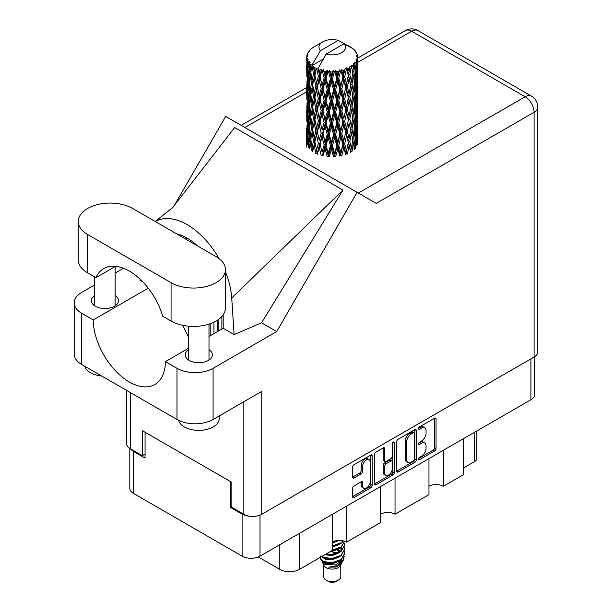 <?xml version="1.0" encoding="UTF-8"?>
<svg xmlns="http://www.w3.org/2000/svg" width="612" height="612" viewBox="0 0 612 612"><rect width="100%" height="100%" fill="white"/><g stroke="black" fill="none" stroke-linecap="round" stroke-linejoin="round"><path stroke-width="0.92" d="M369.09 459.612L367.644 458.778A5.363 3.098 120 0 0 364.966 459.038A5.363 3.098 120 0 0 361.172 465.61L362.618 466.443A5.363 3.098 120 0 1 366.412 459.872A5.363 3.098 120 0 1 369.09 459.612A5.363 3.098 120 0 1 370.199 462.068L370.199 481.46A5.363 3.098 120 0 1 367.858 486.854A5.363 3.098 120 0 1 363.727 488.292A5.363 3.098 120 0 1 362.618 485.836L362.618 482.608A2.004 1.155 120 0 0 362.205 481.69A2.004 1.155 120 0 0 361.202 481.789L354.042 485.92A2.004 1.155 120 0 0 352.627 488.376L352.627 496.638A2.004 1.155 120 0 0 353.04 497.556A2.004 1.155 120 0 0 354.042 497.457L370.765 487.802A2.004 1.155 120 0 0 372.188 485.347L372.188 455.886A2.004 1.155 120 0 0 371.767 454.968A2.004 1.155 120 0 0 370.765 455.068L354.042 464.722A2.004 1.155 120 0 0 352.627 467.178L352.627 477.161A2.004 1.155 120 0 0 353.04 478.079A2.004 1.155 120 0 0 354.042 477.98L361.202 473.849A2.004 1.155 120 0 0 362.618 471.393L362.618 466.443M393.233 442.094L394.227 442.667A1.4 0.811 120 0 0 393.937 442.025A1.4 0.811 120 0 0 393.233 442.094A1.4 0.811 120 0 0 392.238 443.815L392.238 456.254A2.004 1.155 120 0 1 390.823 458.709L386.073 461.448A2.004 1.155 120 0 1 385.07 461.547A2.004 1.155 120 0 1 384.657 460.629L384.657 448.688A2.004 1.155 120 0 0 384.244 447.77A2.004 1.155 120 0 0 383.242 447.869L383.211 459.796A2.004 1.155 120 0 0 383.632 460.714L385.07 461.547M396.706 441.726L396.706 471.186A2.004 1.155 120 0 0 397.119 472.104A2.004 1.155 120 0 0 398.121 472.005L414.852 462.351A2.004 1.155 120 0 0 416.267 459.895L416.267 430.435A2.004 1.155 120 0 0 415.854 429.517A2.004 1.155 120 0 0 414.852 429.616L398.121 439.271A2.004 1.155 120 0 0 396.706 441.726M534.628 356.72L534.628 394.564A12.661 7.313 180 0 1 530.918 399.735L260.016 556.14A12.661 7.313 180 0 1 242.107 556.14L133.515 493.44A12.661 7.313 180 0 1 129.805 488.269L129.805 448.428M421.507 456.215L419.564 457.34A1.4 0.811 120 0 0 418.646 458.572A1.4 0.811 120 0 0 418.86 459.696A1.4 0.811 120 0 0 419.564 459.627L434.619 450.937A2.004 1.155 120 0 0 436.042 448.481L436.042 419.021A2.004 1.155 120 0 0 435.622 418.103A2.004 1.155 120 0 0 434.619 418.203L419.564 426.893A1.4 0.811 120 0 0 418.646 428.132A1.4 0.811 120 0 0 418.86 429.257A1.4 0.811 120 0 0 419.564 429.188L421.507 428.063A6.418 3.703 120 0 1 424.72 427.742A6.418 3.703 120 0 1 426.044 430.68L426.044 433.135A6.418 3.703 120 0 1 421.507 440.992L419.564 442.116A1.4 0.811 120 0 0 418.646 443.356A1.4 0.811 120 0 0 418.86 444.48A1.4 0.811 120 0 0 419.564 444.411L421.507 443.287A6.418 3.703 120 0 1 424.72 442.966A6.418 3.703 120 0 1 426.044 445.903L426.044 448.359A6.418 3.703 120 0 1 421.507 456.215M392.805 475.073L376.082 484.735A2.004 1.155 120 0 1 375.079 484.834A2.004 1.155 120 0 1 374.666 483.916L391.366 474.239L392.805 475.073A2.004 1.155 120 0 0 394.227 472.625L394.227 442.667M376.082 484.735L374.666 483.916L374.666 454.456A2.004 1.155 120 0 1 376.082 452L383.242 447.869L384.657 448.688M346.66 506.116L346.66 542.133L380.595 522.541L380.595 486.525M443.409 450.256L443.409 486.272L463.628 474.598L463.628 438.582M395.031 478.186L395.031 514.202L428.966 494.611L428.966 458.595M231.856 506.698L230.556 507.447L242.107 514.118A12.661 7.313 0 0 0 249.849 516.222M230.556 507.447L230.556 481.598M130.716 448.971A12.661 7.313 0 0 0 133.515 451.419L145.067 458.09L145.067 432.248M476.847 430.947L476.847 458.342A8.17 4.712 180 0 1 474.453 461.678L463.628 467.928M299.436 533.373L299.436 569.389L332.217 550.471L332.217 514.447M258.279 556.974L279.799 569.389L279.799 544.718M428.966 486.272A10.213 5.898 180 0 1 443.409 486.272M380.595 514.202A10.213 5.898 180 0 1 395.031 514.202M332.217 542.133A10.213 5.898 180 0 1 346.66 542.133M299.436 569.389A13.885 8.017 180 0 1 279.799 569.389M424.72 442.966L423.274 442.132A6.418 3.703 120 0 0 420.069 442.453L421.507 443.287M418.677 443.249L420.069 442.453M424.72 427.742L423.274 426.908A6.418 3.703 120 0 0 420.069 427.23L421.507 428.063M418.677 428.033L420.069 427.23M418.677 458.472L433.181 450.103A2.004 1.155 120 0 0 434.597 447.647L434.597 418.218M396.706 471.156L413.406 461.517A2.004 1.155 120 0 0 414.821 459.061L414.821 429.632M413.291 460.958A1.4 0.811 120 0 0 414.278 459.245L414.278 433.38A1.4 0.811 120 0 0 413.995 432.738A1.4 0.811 120 0 0 413.291 432.806L411.233 433.992A6.418 3.703 120 0 0 406.697 441.849L406.697 459.528A6.418 3.703 120 0 0 408.028 462.465A6.418 3.703 120 0 0 411.233 462.144L413.291 460.958M413.995 432.738L412.549 431.904A1.4 0.811 120 0 0 411.845 431.973L413.291 432.806M408.028 462.465L406.582 461.632A6.418 3.703 120 0 1 405.251 458.694L405.251 441.015A6.418 3.703 120 0 1 409.788 433.158L411.845 431.973M392.782 442.484L392.782 471.791L394.227 472.625M384.657 473.03A5.363 3.098 120 0 0 385.767 475.486A5.363 3.098 120 0 0 389.898 474.048A5.363 3.098 120 0 0 392.238 468.654L392.238 461.815A2.004 1.155 120 0 0 391.825 460.905A2.004 1.155 120 0 0 390.823 460.997L386.073 463.743A2.004 1.155 120 0 0 384.657 466.199L384.657 473.03L383.211 472.196A5.363 3.098 120 0 0 384.321 474.652L385.767 475.486M391.825 460.905L390.38 460.071A2.004 1.155 120 0 0 389.377 460.17L390.823 460.997M383.211 472.196L383.211 465.365A2.004 1.155 120 0 1 384.634 462.909L389.377 460.17M391.366 474.239A2.004 1.155 120 0 0 392.782 471.791M363.727 488.292L362.281 487.458A5.363 3.098 120 0 1 361.172 485.002L361.172 481.805M352.627 477.131L359.757 473.015A2.004 1.155 120 0 0 361.172 470.559L361.172 465.61M352.627 496.607L369.319 486.968A2.004 1.155 120 0 0 370.742 484.513L370.742 455.083M132.651 208.478A31.855 18.391 0 0 0 87.593 208.478A31.855 18.391 0 0 0 78.267 221.483A31.855 18.391 0 0 0 87.593 234.488L171.062 282.675A31.855 18.391 0 0 0 205.777 286.661A31.855 18.391 0 0 0 225.445 269.67A31.855 18.391 0 0 0 216.113 256.665L132.651 208.478M219.211 415.953L219.211 418.57A20.425 11.789 180 0 1 213.228 426.908A20.425 11.789 180 0 1 192.413 429.777A20.425 11.789 180 0 1 178.597 420.345M101.699 376.02A20.425 11.789 180 0 1 84.762 366.244M188.572 349.704A13.579 7.841 0 0 0 185.207 354.876A13.579 7.841 0 0 0 193.591 362.12A13.579 7.841 0 0 0 208.386 360.422A13.579 7.841 0 0 0 212.364 354.876A13.579 7.841 0 0 0 208.998 349.704M94.715 295.512A13.579 7.841 0 0 0 91.341 300.683A13.579 7.841 0 0 0 99.725 307.928A13.579 7.841 0 0 0 114.528 306.23A13.579 7.841 0 0 0 118.506 300.683A13.579 7.841 0 0 0 115.133 295.512M78.267 221.483L78.267 259.832A31.855 18.391 0 0 0 87.593 272.837L95.939 277.649A51.056 29.475 -120 0 1 103.803 268.561A51.056 29.475 -120 0 1 162.723 316.213L171.062 321.025A31.855 18.391 0 0 0 205.777 325.01A31.855 18.391 0 0 0 225.445 308.02L225.445 269.67M534.092 357.048L534.092 112.264A12.661 7.313 180 0 0 537.803 107.092L537.803 351.877A12.661 7.313 180 0 1 534.092 357.048L261.745 514.287L261.745 391.389L213.083 419.488A25.528 14.742 180 0 1 176.983 419.488L81.671 364.461A25.528 14.742 180 0 1 74.197 354.042L74.197 302.848A25.528 14.742 0 0 0 81.671 313.275L81.671 364.461M74.197 302.848A25.528 14.742 0 0 1 81.671 292.429L94.715 284.901M115.133 273.113L123.517 268.27M148.242 288.183L93.231 319.946L81.671 313.275M142.78 281.857L140.064 280.288L140.14 279.24M176.983 419.488L176.983 368.302L165.424 361.623L188.572 348.259M176.983 368.302A25.528 14.742 0 0 0 213.083 368.302L276.7 331.566L261.538 322.815L234.113 334.588L223.189 328.277L208.998 336.47M172.309 207.996L234.687 127.548L342.988 190.08L231.718 298.013L234.113 334.588M261.538 322.815L342.988 190.08M276.7 331.566L357.094 192.321L225.69 116.456L174.389 205.311M145.067 454.089L142.321 455.672L130.341 448.757A12.661 7.313 180 0 1 126.63 443.585L126.63 390.418M261.745 514.287A12.661 7.313 180 0 1 243.844 514.287L231.856 507.363L231.856 482.355L142.321 430.664L142.321 455.672M357.094 192.321L376.112 203.306M93.231 319.946A51.056 29.475 -120 0 0 115.714 371.033A51.056 29.475 -120 0 0 154.851 384.497A51.056 29.475 -120 0 0 165.424 361.623M182.674 325.301L188.572 337.35M223.189 314.82L223.189 327.78A51.056 29.475 60 0 1 223.189 328.277M231.718 298.013A63.311 36.552 -120 0 0 225.445 271.797M219.104 258.654A63.311 36.552 -120 0 0 155.303 221.552M176.638 233.868A51.056 29.475 60 0 1 197.546 245.94M115.607 266.297L95.939 277.649M221.888 329.026L221.888 316.465M218.14 319.739L218.14 331.191M213.948 333.609L213.948 322.164M210.191 323.717L210.191 335.781M217.413 331.612L217.413 320.229M323.641 564.884L323.641 576.649A8.576 4.95 0 0 0 326.15 580.153L328.315 581.4A5.516 3.182 0 0 0 336.118 581.4L338.283 580.153A8.576 4.95 0 0 0 340.792 576.649L340.792 564.884M328.315 581.4L326.15 580.153A8.576 4.95 0 0 0 338.283 580.153M321.881 561.02L324.016 565.595A8.576 4.95 0 0 0 326.15 567.645A8.576 4.95 0 0 0 340.417 565.595L342.299 561.877M340.502 562.864A8.576 4.95 0 0 0 339.094 561.189M322.195 562.153L324.612 564.249L335.238 565.029L343.569 559.659L342.881 560.952L337.021 565.809L328.667 567.148L336.08 567.072L341.932 562.734M343.63 557.31L343.309 559.98M343.569 559.659L344.204 556.209M323.411 561.579A12.454 7.191 0 0 0 327.451 563.139L323.656 562.122L320.558 559.077L323.411 561.579L332.217 562.642L341.022 559.498L344.671 553.37L344.388 551.542M320.619 556.017L320.558 559.077M327.451 563.139L332.217 563.162L341.022 560.018L344.671 553.631M321.361 556.736L323.411 557.93L332.217 558.993L341.022 555.849L344.671 549.461M321.759 556.507L323.411 557.41L332.217 558.473L341.022 555.329L344.671 549.201L344.388 547.373M325.37 554.418L332.217 554.824L341.022 551.68L344.671 545.292M326.02 554.044L332.217 554.304L341.022 551.16L344.671 545.032L344.388 543.204M331.826 550.693L341.022 547.511L344.671 541.237L341.022 546.99L332.217 550.134M332.217 546.493L341.022 543.341L343.47 540.886M332.217 545.965L341.022 542.821L343.148 540.809M332.217 542.324L338.964 540.411M333.05 541.697L337.595 540.503M340.746 551.213L339.201 550.287M314.163 70.931L313.512 67.266A25.528 14.742 0 0 0 314.163 67.657A25.528 14.742 0 0 0 314.843 68.031L314.163 70.931L314.889 73.998L314.163 77.892L315.792 86.445L314.163 93.269L312.678 84.647L316.358 68.789L316.251 67.97L314.843 68.031M312.678 84.647L314.163 77.892M314.163 115.607L312.678 106.993L314.889 96.336L314.163 100.246L315.792 108.791L314.163 115.607L314.889 118.682L314.163 122.591L315.792 131.129L314.163 137.96L312.678 129.331L316.572 112.639L318.37 121.061L316.572 128.007L314.889 119.501M312.678 106.993L314.163 100.246M312.678 129.331L314.163 122.591M314.163 144.929L312.678 151.677L314.889 141.035L314.163 144.929L315.792 153.474L317.2 153.375L314.889 141.846L316.572 134.984L318.37 143.407L316.572 150.345M306.78 56.006A25.528 14.742 0 0 1 306.826 55.7L307.928 54.506L307.117 54.552A25.528 14.742 0 0 1 307.522 53.496L308.846 52.15L308.111 52.387A25.528 14.742 0 0 1 308.287 52.104L309.511 51.079L309.06 51.033A25.528 14.742 0 0 1 309.909 50.069L310.957 49.082A25.528 14.742 0 0 1 311.256 48.83L312.464 47.904A25.528 14.742 0 0 1 313.704 47.093L322.83 41.815A13.273 7.665 0 0 0 320.397 50.719L312.227 64.635L310.735 65.201L310.246 68.009L309.779 64.268L310.139 62.539L308.899 63.235L309.748 70.992L308.792 77.525L308.004 68.659L308.685 62.952L309.351 61.498L307.981 61.866L307.706 64.62L307.461 60.825L308.188 59.18L307.048 59.693L307.446 67.549L307.002 73.975L306.964 59.395L307.874 58.056L306.75 58.239L306.704 60.971L306.688 57.161L307.744 55.638L306.78 56.006L306.757 57.061M306.688 57.161A25.528 14.742 0 0 0 306.688 57.237A25.528 14.742 0 0 0 306.75 58.239M307.461 60.825A25.528 14.742 0 0 0 307.981 61.866M309.779 64.268A25.528 14.742 0 0 0 310.735 65.201M348.664 46.749L348.595 45.931A25.528 14.742 0 0 0 347.149 45.28L338.26 40.407A13.273 7.665 0 0 0 322.83 41.815M357.699 138.35L357.729 122.874M356.13 145.281L357.332 144.837L357.63 135.895L357.745 142.305M357.439 135.252L357.63 135.895M350.515 47.269L350.454 46.925A25.528 14.742 0 0 0 350.079 46.711L349.544 46.726M357.699 116.012L357.729 100.529M357.745 119.96L357.63 128.925L357.745 119.96M357.515 132.988L357.133 141.915L356.559 135.474L357.133 126.554L357.515 132.988M354.96 145.388L353.874 138.825L354.96 130.027L355.878 136.56L354.96 145.388L354.05 148.617L355.396 148.364L356.238 139.505L356.888 145.97M355.763 137.754L356.238 139.505M356.658 143.453L357.133 141.915M356.559 135.474L355.274 135.818M356.781 125.33L357.133 126.554M357.347 129.828L357.63 128.925M357.332 122.492L356.13 122.928M357.439 112.914L357.63 113.557M354.356 50.153L354.325 49.87A25.528 14.742 0 0 0 354.05 49.603L352.948 48.639A25.528 14.742 0 0 0 352.925 48.616A25.528 14.742 0 0 0 351.801 47.782L351.418 47.774M350.454 46.925L350.385 47.744M323.174 59.127L312.074 65.53L312.227 64.635M311.883 66.15A25.528 14.742 0 0 0 312.212 66.394L313.474 73.998L312.043 80.707L310.774 71.986L312.074 65.53M313.512 67.266L313.619 66.456L312.212 66.394M316.358 68.789A25.528 14.742 0 0 0 316.779 68.98L318.37 76.378L316.572 83.316L314.889 74.817M352.925 48.616L344.036 43.743L326.173 54.055L317.85 68.865L316.779 68.98M357.699 93.674L357.729 78.191M357.745 97.629L357.63 106.572L357.745 97.629M357.515 110.642L357.133 119.577L356.559 113.121L357.133 104.208L357.515 110.642M356.888 123.624L356.238 132.529L355.396 126.018L356.238 117.167L356.888 123.624M317.001 152.373L317.376 154.186L319.219 147.194L321.17 155.479L322.486 155.18L323.006 155.938L325.094 148.662L327.236 156.649L328.384 156.167L329.218 156.825L331.413 149.244L333.617 156.909L334.519 156.282L335.613 156.802L337.786 148.892L339.912 156.244L340.517 155.502L341.802 155.853L343.806 147.645L345.726 154.698L345.994 153.895L347.379 154.048L349.1 145.564L350.691 152.365L350.6 151.547L352.015 151.501L353.331 142.795L354.486 149.397M354.325 49.87L355.258 50.888A25.528 14.742 0 0 1 356 51.882L355.457 51.913L356.651 52.976A25.528 14.742 0 0 1 356.804 53.275L356.008 53.007L357.263 54.399A25.528 14.742 0 0 1 357.561 55.47L356.658 55.394L357.722 56.618A25.528 14.742 0 0 1 357.737 56.931L356.72 56.534L357.699 58.086L357.63 61.896L357.523 59.165L356.329 58.928L357.186 60.305L357.515 65.951L357.133 74.886L356.559 68.437L357.071 60.603L355.901 60.045L356.536 61.72L356.238 65.499L355.901 62.738L354.486 62.317L355.878 69.523L354.96 78.359L353.874 71.795L354.838 64.069L353.583 63.327L353.331 68.789L352.787 65.966L351.234 65.323L351.693 67.595L351.234 65.323M326.173 54.055A13.273 7.665 0 0 0 341.603 52.655A13.273 7.665 0 0 0 344.036 43.743M318.424 69.638A25.528 14.742 0 0 0 320.038 70.189L319.219 73.195L318.003 67.97M321.836 70.701A25.528 14.742 0 0 0 322.325 70.824L324.138 77.976L322.08 85.198L320.091 76.967L321.836 70.701L321.583 69.148L320.038 70.189M324.199 71.229A25.528 14.742 0 0 0 325.997 71.535L325.094 74.664L323.396 69.607L322.325 70.824M327.963 71.772A25.528 14.742 0 0 0 328.483 71.818L330.411 78.696L328.223 86.231L326.058 78.298L327.963 71.772L327.412 70.281L325.997 71.535M330.48 71.941A25.528 14.742 0 0 0 332.354 71.979L331.413 75.238L330.48 71.941L329.363 70.456L328.483 71.818M334.351 71.925A25.528 14.742 0 0 0 334.886 71.895L336.807 78.489L334.619 86.346L332.415 78.734L334.351 71.925L333.54 70.533L332.354 71.979M336.868 71.726A25.528 14.742 0 0 0 338.696 71.489L337.786 74.894L336.868 71.726L335.506 70.426L334.886 71.895M340.609 71.153A25.528 14.742 0 0 0 341.113 71.053L342.904 77.38L340.861 85.535L338.757 78.237L340.609 71.153L339.584 69.898L338.696 71.489M342.965 70.609A25.528 14.742 0 0 0 344.632 70.112L343.806 73.639L342.965 70.609L341.442 69.516L341.113 71.053M346.346 69.516A25.528 14.742 0 0 0 346.782 69.34L348.335 75.421L346.568 83.859L344.686 76.852L346.346 69.516L345.16 68.414L344.632 70.112M348.381 68.643A25.528 14.742 0 0 0 349.789 67.924L349.1 71.566L348.381 68.643L346.797 67.779L346.782 69.34M351.189 67.098A25.528 14.742 0 0 0 351.54 66.869L352.749 72.751L351.365 81.419L349.834 74.656L351.189 67.098L349.934 66.18L349.789 67.924M352.787 65.966A25.528 14.742 0 0 0 353.843 65.071M355.901 62.738A25.528 14.742 0 0 0 356.536 61.72M357.523 59.165A25.528 14.742 0 0 0 357.699 58.086M352.711 140.041L353.331 142.795M353.874 138.825L352.481 138.978L353.331 135.818L352.015 129.147L353.331 120.457L354.486 127.044L353.331 135.818M354.402 127.763L354.96 130.027M355.618 134.594L356.238 132.529M355.396 126.018L354.05 126.271L354.96 123.058L353.874 116.479L354.96 107.681L355.878 114.215L354.96 123.058M355.763 115.408L356.238 117.167M356.658 121.115L357.133 119.577M356.559 113.121L355.274 113.472M356.781 102.992L357.133 104.208M357.347 107.483L357.63 106.572M357.332 100.161L356.13 100.597M357.439 90.561L357.63 91.211M356.85 53.925L356.804 53.275M355.947 52.349L356 51.882M357.699 71.321L357.737 56.931M357.745 75.284L357.63 84.234L357.745 75.284M357.515 88.289L357.133 97.239L356.559 90.775L357.133 81.87L357.515 88.289M356.888 101.286L356.238 110.175L355.396 103.68L356.238 94.814L356.888 101.286M352.749 139.781L351.365 148.448L349.834 141.693L351.365 133.079L352.749 139.781M349.834 141.693L348.419 141.64L350.6 151.547L351.365 148.448M348.335 142.458L346.568 150.889L344.686 143.889L346.568 135.527L349.1 145.564M352.015 129.147L350.6 129.201L351.38 133.087L350.6 129.201L351.365 126.11L349.834 119.34L351.365 110.741L351.701 112.294L352.749 117.435L351.365 126.11M352.711 117.695L353.331 120.457M353.874 116.479L352.481 116.632L353.331 113.472L352.015 106.817L353.331 98.104L354.486 104.713L353.331 113.472M354.402 105.425L354.96 107.681M355.618 112.241L356.238 110.175M355.396 103.68L354.05 103.933L354.96 100.712L353.874 94.126L354.96 85.351L355.878 91.861L354.96 100.712M355.763 93.055L356.238 94.814M356.658 98.777L357.133 97.239M356.559 90.775L355.274 91.119M356.781 80.654L357.133 81.87M357.347 85.137L357.63 84.234M357.332 77.816L356.13 78.252M357.439 68.215L357.63 68.858M357.523 56.388L357.561 55.47M356.888 78.94L356.238 87.837L355.396 81.335L356.238 72.468L356.888 78.94M350.691 130.019L349.1 138.595L347.379 131.702L349.1 123.226L350.691 130.019L349.1 123.226M344.686 143.889L343.34 143.636L345.994 153.895L346.568 150.889M342.904 144.409L340.861 152.564L338.757 145.274L340.861 137.203L342.904 144.409L343.34 143.636L343.806 147.645M347.379 131.702L345.994 131.549L348.419 141.64L349.1 138.595M345.726 132.353L343.806 140.668L341.802 133.508L343.806 125.307L345.726 132.353L345.994 131.549L346.568 135.527M349.834 119.34L348.419 119.294L349.1 116.242L347.379 109.364L349.1 100.881L350.691 107.681L349.1 116.242M352.015 106.817L350.6 106.87L351.701 112.294M350.691 107.681L351.365 110.741M352.711 95.35L353.331 98.104M353.874 94.126L352.481 94.279L353.331 91.127L352.015 84.471L353.331 75.758L354.486 82.368L353.331 91.127M354.402 83.079L354.96 85.351M355.618 89.895L356.238 87.837M355.396 81.335L354.05 81.587L354.96 78.359M355.763 70.717L356.238 72.468M356.658 76.424L357.133 74.886M356.559 68.437L355.274 68.789M357.347 62.799L357.63 61.896M352.749 95.082L351.365 103.772L349.834 96.994L351.365 88.403L352.749 95.082M348.335 120.105L346.568 128.551L344.686 121.536L346.568 113.182L348.335 120.105L345.994 109.211L346.568 113.182M338.757 145.274L337.564 144.837L340.517 155.502L340.861 152.564M336.807 145.526L334.619 153.375L332.415 145.763L334.619 138.006L336.807 145.526L337.564 144.837L337.786 148.892M341.802 133.508L340.517 133.156L343.34 143.636L343.806 140.668M339.912 133.898L337.786 141.923L335.613 134.449L337.786 126.554L339.912 133.898L340.517 133.156L340.861 137.203M344.686 121.536L343.34 121.283L345.994 131.549L346.568 128.551M342.904 122.063L340.861 130.234L338.757 122.928L340.861 114.857L342.904 122.063L343.34 121.283L343.806 125.307M347.379 109.364L345.994 109.211L346.568 106.213L344.686 99.19L346.568 90.844L348.335 97.759L346.568 106.213M349.834 96.994L348.419 96.941L350.6 106.87L351.365 103.772M348.335 97.759L349.1 100.881M352.015 84.471L350.6 84.525L351.701 89.972M350.691 85.336L349.1 93.896L347.379 87.019L349.1 78.527L351.365 88.403M352.711 73.004L353.331 75.758M353.874 71.795L352.481 71.948L353.331 68.789M355.618 67.557L356.238 65.499M345.726 110.015L343.806 118.315L341.802 111.17L343.806 102.954L345.726 110.015L345.994 109.211L343.806 118.315M332.415 145.763L331.444 145.166L334.519 156.282L334.619 153.375M330.411 145.733L328.223 153.26L326.058 145.335L328.223 137.891L330.411 145.733L331.444 145.166L331.413 149.244M335.613 134.449L334.519 133.929L337.564 144.837L337.786 141.923M333.617 134.564L331.413 142.267L329.218 134.479L331.413 126.906L333.617 134.564L334.519 133.929L334.619 138.006M338.757 122.928L337.564 122.484L340.517 133.156L340.861 130.234M336.807 123.18L334.619 131.037L332.415 123.417L334.619 115.668L336.807 123.18L337.564 122.484L337.786 126.554M341.802 111.17L340.517 110.826L343.34 121.283L334.519 156.282M339.912 111.56L337.786 119.57L335.613 112.118L337.786 104.208L339.912 111.56L340.517 110.826L340.861 114.857M344.686 99.19L343.34 98.937L345.994 109.211L347.318 102.678M342.904 99.71L340.861 107.888L338.757 100.575L340.861 92.527L342.904 99.71L343.34 98.937L343.806 102.954M347.379 87.019L345.994 86.866L348.419 96.941L349.1 93.896M345.726 87.669L343.806 95.977L341.802 88.824L343.806 80.608L345.726 87.669L345.994 86.866L346.568 90.844M349.834 74.656L348.419 74.603L350.6 84.525L351.365 81.419M348.335 75.421L349.1 78.527M326.058 145.335L325.377 144.616L328.384 156.167L328.223 153.26M324.138 145.006L322.08 152.227L320.091 143.996L322.08 136.859L324.138 145.006L325.377 144.616L325.094 148.662M329.218 134.479L328.384 133.821L331.444 145.166L331.413 142.267M327.236 134.303L325.094 141.686L323.006 133.592L325.094 126.324L327.236 134.303L328.384 133.821L328.223 137.891M332.415 123.417L331.444 122.821L334.519 133.929L334.619 131.037M330.411 123.379L328.223 130.922L326.058 122.981L328.223 115.546L330.411 123.379L331.444 122.821L331.413 126.906M335.613 112.118L334.519 111.598L337.564 122.484L337.786 119.57M333.617 112.225L331.413 119.914L329.218 112.149L331.413 104.553L333.617 112.225L334.519 111.598L334.619 115.668M338.757 100.575L337.564 100.139L340.517 110.826L340.861 107.888M336.807 100.827L334.619 108.699L332.415 101.064L334.619 93.33L336.807 100.827L337.564 100.139L337.786 104.208M341.802 88.824L340.517 88.48L343.34 98.937L343.806 95.977M339.912 89.214L337.786 97.224L335.613 89.773L337.786 81.855L339.912 89.214L340.517 88.48L340.861 92.527M344.686 76.852L343.34 76.599L345.994 86.866L346.568 83.859M342.904 77.38L343.34 76.599L343.806 80.608M346.797 67.779L348.419 74.603L349.1 71.566M320.091 143.996L322.08 152.227M318.37 143.407L319.739 143.208L319.219 147.194M323.006 133.592L325.377 144.616L325.094 141.686M321.17 133.133L319.219 140.225L317.376 131.832L319.219 124.856L321.17 133.133L322.486 132.827L322.08 136.859M326.058 122.981L325.377 122.262L328.384 133.821L328.223 130.922M324.138 122.66L322.08 129.889L320.091 121.65L322.08 114.52L324.138 122.66L325.377 122.262L325.094 126.324M329.218 112.149L328.384 111.483L331.444 122.821L331.413 119.914M327.236 111.965L325.094 119.34L323.006 111.254L325.094 103.971L327.236 111.965L328.384 111.483L328.223 115.546M332.415 101.064L331.444 100.467L334.519 111.598L334.619 108.699M330.411 101.034L328.223 108.576L326.058 100.636L328.223 93.215L330.411 101.034L331.444 100.467L331.413 104.553M335.613 89.773L334.519 89.253L337.564 100.139L337.786 97.224M333.617 89.88L331.413 97.576L329.218 89.803L331.413 82.207L333.617 89.88L334.519 89.253L334.619 93.33M338.757 78.237L337.564 77.8L340.517 88.48L340.861 85.535M336.807 78.489L337.564 77.8L337.786 81.855M341.442 69.516L343.34 76.599L343.806 73.639M314.889 141.846L314.163 137.96M317.376 131.832L319.219 140.225M315.792 131.129L317.2 131.022L316.572 134.984M320.091 121.65L322.08 129.889M318.37 121.061L319.739 120.855L319.219 124.856M323.006 111.254L325.377 122.262L325.094 119.34M321.17 110.795L319.219 117.871L317.376 109.502L319.219 102.51L321.17 110.795L322.486 110.497L322.08 114.52M326.058 100.636L325.377 99.917L328.384 111.483L328.223 108.576M324.138 100.307L322.08 107.551L320.091 99.297L322.08 92.183L324.138 100.307L325.377 99.917L325.094 103.971M329.218 89.803L328.384 89.138L331.444 100.467L331.413 97.576M327.236 89.62L325.094 96.994L323.006 88.908L325.094 81.626L327.236 89.62L328.384 89.138L328.223 93.215M332.415 78.734L331.444 78.137L334.519 89.253L334.619 86.346M330.411 78.696L331.444 78.137L331.413 82.207M335.506 70.426L337.564 77.8L337.786 74.894M313.474 141.035L312.043 147.737L310.774 139.023L312.043 132.368L313.474 141.035L314.889 141.035L317.2 131.022L316.572 128.007M309.205 148.571L310.246 142.015L311.447 150.759L312.854 150.866L312.043 147.737M310.835 139.505L310.246 142.015M312.678 129.369L312.043 132.368M317.001 130.05L317.2 131.022L319.739 120.855L319.219 117.871M317.376 109.502L319.739 120.855L322.486 110.497L322.08 107.551M315.792 108.791L317.2 108.691L316.572 112.639M320.091 99.297L322.486 110.497L325.377 99.917L325.094 96.994M318.37 98.708L316.572 105.669L314.889 97.155L316.572 90.301L318.37 98.708L319.739 98.509L319.219 102.51M323.006 88.908L325.377 99.917L328.384 89.138L328.223 86.231M321.17 88.449L319.219 95.533L317.376 87.156L319.219 80.157L321.17 88.449L322.486 88.151L322.08 92.183M326.058 78.298L325.377 77.579L328.384 89.138L331.444 78.137L331.413 75.238M324.138 77.976L325.377 77.579L325.094 81.626M329.363 70.456L331.444 78.137L333.54 70.533M313.474 118.682L312.043 125.399L310.774 116.67L312.043 110.022L313.474 118.682L314.889 118.682L317.2 108.691L316.572 105.669M311.447 128.413L310.246 135.038L309.205 126.225L310.246 119.677L311.447 128.413L312.854 128.52L312.043 125.399M309.748 138.029L308.792 144.554L308.004 135.688L308.792 129.186L309.748 138.029L311.125 138.228L310.246 135.038M307.178 145.067L307.706 138.626L308.41 147.507L309.726 147.813M308.119 137.134L307.706 138.626M309.458 146.849L308.792 144.554M309.305 127.174L308.792 129.186M310.835 117.16L310.246 119.677M312.678 107.031L312.043 110.022M317.001 107.704L317.2 108.691L319.739 98.509L319.219 95.533M314.889 97.155L314.163 93.269M317.376 87.156L319.739 98.509L322.486 88.151L322.08 85.198M315.792 86.445L317.2 86.346L316.572 90.301M320.091 76.967L322.486 88.151L325.377 77.579L325.094 74.664M318.37 76.378L319.739 76.171L319.219 80.157M323.396 69.607L325.377 77.579L327.412 70.281M313.474 96.336L312.043 103.053L310.774 94.325L312.043 87.692L313.474 96.336L314.889 96.336L317.2 86.346L316.572 83.316M311.447 106.083L310.246 112.685L309.205 103.887L310.246 97.323L311.447 106.083L312.854 106.182L312.043 103.053M309.748 115.676L308.792 122.216L308.004 113.342L308.792 106.848L309.748 115.676L311.125 115.882L310.246 112.685M308.41 125.162L307.706 131.649L307.178 122.721L307.706 116.28L308.41 125.162L309.726 125.468M307.446 134.579L307.002 141.005L307.002 125.644L307.446 134.579L308.685 134.977M306.688 147.087L306.704 134.977L307.247 144.088M307.385 142.244L307.002 141.005M307.278 124.703L307.002 125.644M308.249 133.462L307.706 131.649M308.119 114.788L307.706 116.28M309.458 124.504L308.792 122.216M309.305 104.836L308.792 106.848M310.835 94.806L310.246 97.323M312.678 84.686L312.043 87.692M317.001 85.343L317.2 86.346L319.739 76.171L319.219 73.195M318.018 68.07L319.739 76.171L321.583 69.148M311.447 83.737L310.246 90.346L309.205 81.541L310.246 74.978L311.447 83.737L312.854 83.836L312.043 80.707M309.748 93.33L308.792 99.878L308.004 90.997L308.792 84.51L309.748 93.33L311.125 93.529L310.246 90.346M308.41 102.831L307.706 109.296L307.178 100.383L307.706 93.934L308.41 102.831L309.726 103.13M307.446 112.233L307.002 118.667L307.002 103.298L307.446 112.233L308.685 112.623M306.864 121.581L306.704 112.639L307.247 121.734M306.704 128.015L306.734 134.862M306.864 128.535L306.704 128M307.385 119.906L307.002 118.667M307.278 102.357L307.002 103.298M308.249 111.109L307.706 109.296M308.119 92.443L307.706 93.934M309.458 102.173L308.792 99.878M309.305 82.498L308.792 84.51M310.835 72.468L310.246 74.978M313.474 73.998L314.889 73.998L316.251 67.97M308.41 80.486L307.706 86.958L307.178 78.038L307.706 71.589L308.41 80.486L309.726 80.784M307.446 89.88L307.002 96.329L307.002 80.96L307.446 89.88L308.685 90.278M306.864 99.243L306.704 90.285L307.247 99.404M306.864 106.182L306.734 112.524M307.385 97.568L307.002 96.329M307.278 80.019L307.002 80.96M308.249 88.763L307.706 86.958M308.119 70.097L307.706 71.589M309.458 79.82L308.792 77.525M338.26 40.407L320.397 50.719M309.748 70.992L311.125 71.199L310.246 68.009M306.864 76.898L306.704 67.94L307.247 77.058M306.864 83.844L306.734 90.171M307.385 75.215L307.002 73.975M307.446 67.549L308.685 67.94M308.249 66.433L307.706 64.62M306.864 61.506L306.734 67.825M307.117 54.552L307.163 55.332M308.111 52.387L308.065 52.938M336.08 567.072L339.071 565.404L341.029 563.308M341.649 562L341.909 559.314M341.886 559.881L341.81 559.399M337.021 554.151L336.524 553.914M323.281 557.876L325.362 559.146L332.217 559.743L339.201 556.966M341.205 549.461L340.188 548.069M330.335 551.557L332.217 551.404L339.201 548.627M332.217 543.073L339.048 540.411M340.723 562.711L341.909 559.36M337.158 553.172L330.679 551.542M341.465 548.941L340.746 547.702M335.988 541.062L337.105 540.557M323.105 561.854L325.362 563.315L332.217 563.912L339.201 561.135M339.867 551.909L336.524 549.744M324.811 554.74L332.217 555.574L339.201 552.797M340.524 551.504L341.909 547.893M337.021 541.643L336.524 541.413M332.217 547.243L339.201 544.458M340.02 551.022L337.725 549.308M339.584 69.898L317.2 153.375M345.16 68.414L337.564 100.139L322.486 155.18M347.318 80.348L340.517 110.826L328.384 156.167M347.318 125.047L340.517 155.502M347.31 147.408L345.994 153.895M530.918 399.735L530.918 358.877M260.016 515.12L260.016 556.14M242.107 556.14L242.107 514.118M133.515 451.419L133.515 493.44M474.453 461.678L474.453 432.332M418.57 443.838L419.564 444.411M418.57 428.614L419.564 429.188M434.619 418.203L436.042 419.021M434.597 447.647L436.042 448.481M433.181 450.103L434.619 450.937M418.57 459.054L419.564 459.627M414.852 429.616L416.267 430.435M414.821 459.061L416.267 459.895M413.406 461.517L414.852 462.351M396.706 471.186L398.121 472.005M409.788 433.158L411.233 433.992M405.251 441.015L406.697 441.849M405.251 458.694L406.697 459.528M383.211 459.796L384.657 460.629M384.634 462.909L386.073 463.743M383.211 465.365L384.657 466.199M361.202 481.789L362.618 482.608M361.172 485.002L362.618 485.836M361.172 470.559L362.618 471.393M359.757 473.015L361.202 473.849M352.627 477.161L354.042 477.98M370.765 455.068L372.188 455.886M370.742 484.513L372.188 485.347M369.319 486.968L370.765 487.802M352.627 496.638L354.042 497.457M358.357 193.048L525.142 96.757L411.639 31.227L357.745 62.34M306.688 91.815L244.854 127.518M243.844 514.287L243.844 401.732M130.341 392.56L130.341 448.757M213.083 368.302L213.083 419.488M537.803 107.092A12.661 12.661 0 0 0 531.468 96.13A12.661 7.313 120 0 0 525.142 96.757A12.661 7.313 60 0 1 534.092 112.264L376.258 203.391M187.088 238.122L185.543 239.009M405.305 30.6A12.661 7.313 60 0 1 411.639 31.227A12.661 7.313 120 0 1 417.973 30.6A12.661 12.661 0 0 0 405.305 30.6L357.745 58.064M171.062 321.025L171.062 282.675M87.593 272.837L87.593 234.488M94.715 276.945L94.715 305.855M188.572 326.181L188.572 360.047M172.959 207.376L155.203 221.498M306.696 87.531L241.143 125.384M531.468 96.13L417.973 30.6M208.998 324.115L208.998 360.047M115.133 266.564L115.133 305.855M344.671 553.891L344.671 553.37M344.671 549.721L344.671 549.201M344.671 545.552L344.671 545.032M357.745 135.91L357.745 126.133M357.745 113.572L357.745 103.78M357.745 91.226L357.745 81.45M357.745 68.873L357.745 59.104M351.693 134.625L351.38 133.087"/></g></svg>
